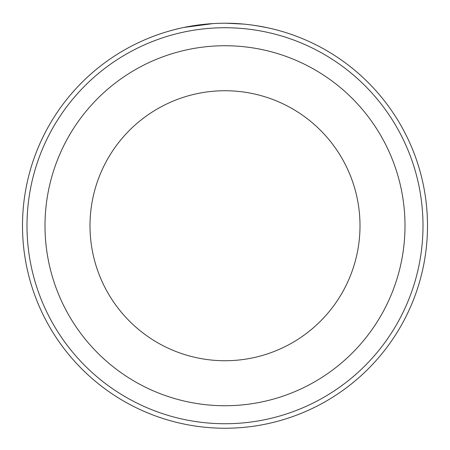 <?xml version="1.0" encoding="UTF-8"?>
<svg xmlns="http://www.w3.org/2000/svg" width="450" height="450" viewBox="0 0 450 450"><rect width="100%" height="100%" fill="white"/><g stroke="black" fill="none" stroke-linecap="round" stroke-linejoin="round"><path stroke-width="0.67" d="M191.976 25.948L187.515 26.736M185.737 27.079L184.343 27.36M183.926 27.444L213.047 23.591M275.535 29.644L278.387 30.403M231.159 23.332C258.261 24.047 280.209 30.994 278.325 30.386C277.509 30.122 253.148 23.13 225.911 23.237M423 225.737A198 198 0 0 0 225 27.737A198 198 0 0 0 27 225.737A198 198 0 0 0 225 423.737A198 198 0 0 0 423 225.737M22.5 225.737A202.5 202.5 0 0 1 225 23.237A202.5 202.5 0 0 1 427.5 225.737A202.5 202.5 0 0 1 225 428.237A202.5 202.5 0 0 1 22.5 225.737M360 225.737A135 135 0 0 0 225 90.737A135 135 0 0 0 90 225.737A135 135 0 0 0 225 360.737A135 135 0 0 0 360 225.737A135 135 0 0 1 225 360.737A135 135 0 0 1 90 225.737M178.695 28.603L173.43 29.914M226.496 23.242L243.602 24.092M255.909 25.611L267.896 27.832M267.255 27.698L263.053 26.843M262.575 26.753L254.177 25.352M45 225.737A180 180 0 0 1 225 45.737A180 180 0 0 1 405 225.737A180 180 0 0 1 225 405.737A180 180 0 0 1 45 225.737"/></g></svg>
